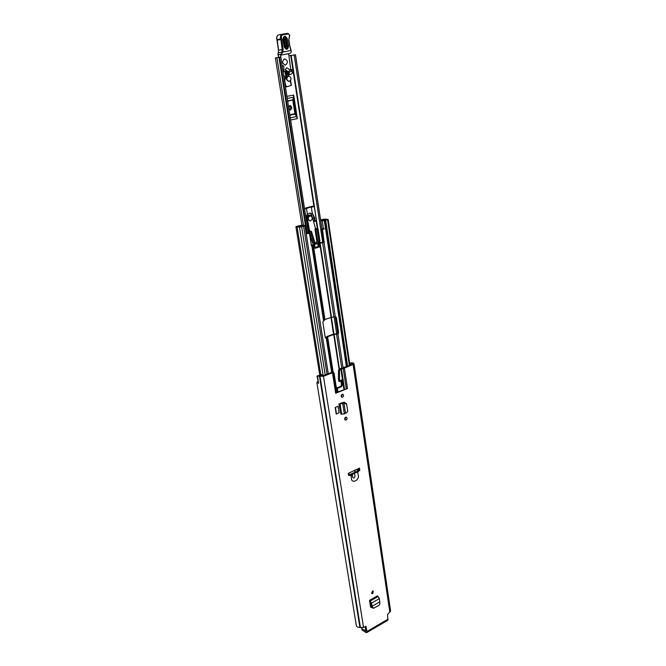 <?xml version="1.0" encoding="UTF-8"?>
<svg xmlns="http://www.w3.org/2000/svg" width="666" height="666" viewBox="0 0 666 666"><rect width="100%" height="100%" fill="white"/><g stroke="black" fill="none" stroke-linecap="round" stroke-linejoin="round"><path stroke-width="1" d="M372.76 590.992L371.553 593.173M372.411 591.117L373.293 591.067L372.785 593.564L371.903 593.622L372.411 591.117M340.359 403.396L343.781 402.214L344.896 402.622M349.625 363.128L353.03 362.762L354.062 363.969L344.397 368.148L347.486 388.519L337.962 391.891L335.672 393.281L347.486 388.519M335.672 393.281L332.467 372.769L323.451 376.257L316.983 376.099L321.495 374.442L321.911 374.883L318.523 375.849L322.544 375.965L332.617 372.044M366.109 631.06L361.888 628.829L362.079 630.019L365.892 632.5L366.691 632.642L366.966 631.501L365.959 626.448L363.553 627.48L323.451 376.257M354.062 363.969L390.609 611.047L387.512 614.552L387.887 620.221L366.708 632.633M348.251 473.351L348.576 475.424L350.999 475.224L351.407 478.704C351.74 483.899 359.523 480.219 358.308 475.466L357.659 472.111L359.79 470.196L359.482 468.14L348.251 473.351M339.086 412.812L338.07 406.285L335.173 407.484L336.197 414.019L339.086 412.812M342.574 397.186L341.874 397.219C340.825 396.32 340.909 395.363 342.133 394.339L342.824 394.305C343.881 395.196 343.789 396.162 342.574 397.186M346.087 420.038L345.354 420.071C344.364 419.18 344.464 418.24 345.654 417.241L346.378 417.199C347.377 418.09 347.286 419.031 346.087 420.038M371.836 607.575L370.646 607.275M379.545 601.997L372.069 606.26L373.31 608.316L379.287 605.186L379.92 603.388L379.42 598.609L377.414 595.862L369.53 600.307L370.571 607.017L371.811 607.583M345.887 417.166L344.93 419.771M342.341 394.28L341.442 396.936M352.281 474.109L352.614 477.181C353.696 478.588 354.495 478.213 355.028 476.048L354.429 473.11L350.999 475.224M332.467 372.769L333.208 372.411L332.226 372.111M349.75 363.952L351.756 363.261L352.555 364.194L352.214 364.485L339.31 369.039L340.234 369.314L339.452 370.571L338.528 370.288L339.31 369.039M343.956 389.477L340.834 369.081L340.234 369.314M340.834 369.081L341.433 368.906L344.547 389.294M346.303 388.886L343.198 368.498L341.433 368.906M343.198 368.498L344.397 368.148M333.208 372.411L334.057 373.077L336.263 387.271L337.412 388.345L341.45 386.755L342.599 384.548L341.666 380.045L339.585 381.368L339.452 370.571M339.036 381.193L338.42 379.212L338.528 370.288M336.546 388.028L340.534 386.455L341.683 384.249L341.059 380.194M370.945 607.151L371.536 606.809M358.683 468.506L358.882 469.805L357.051 471.478L348.509 475.008M365.376 626.423L365.701 631.301M317.865 381.56L316.85 382.417L318.598 383.3L317.499 376.481M316.85 382.417L356.335 625.632C356.676 626.814 357.867 627.414 359.915 627.422L363.553 627.48M362.079 630.019L361.888 628.829M362.038 627.921L361.663 628.521M316.983 376.099L318.573 383.158M322.103 376.082L321.911 374.883M341.15 380.161L341.966 380.419M357.659 472.111L354.429 473.11M358.882 469.805L359.79 470.196M335.173 407.484L338.07 406.285M335.489 407.592L336.513 414.127M344.355 402.189L344.763 402.639L343.664 402.78L343.947 403.238M340.9 414.102L344.347 413.919L342.79 403.796L341.65 403.579L343.972 403.238L339.319 403.946L340.9 414.102L338.927 403.987M341.65 403.579L340.418 403.413M342.932 402.98L343.664 402.78M343.972 403.238L345.496 413.136L346.462 412.92L347.76 411.322L346.62 404.021L343.981 403.296M346.478 403.688L344.772 402.63L344.963 403.163M345.496 413.136L344.347 413.919M369.53 600.307L370.662 602.422L371.162 605.752L372.044 606.268L371.561 603.063L370.662 602.422M369.63 600.382L371.561 603.063L379.42 598.609M371.944 606.21L371.162 605.752M371.212 605.918L371.753 607.384L373.31 608.316M322.71 242.357L294.131 54.953L295.463 54.745L289.019 55.711L288.32 53.721M278.846 57.326L275.383 57.875L280.744 57.068L308.383 233.167L280.752 57.068L278.846 57.334M287.246 98.451L293.606 97.261L293.265 98.435L295.904 115.476L296.595 116.558L290.284 117.824M294.131 54.953L289.102 55.719M290.626 120.005L297.336 118.648L293.698 95.096L286.913 96.354M291.1 85.198L291.525 85.123L290.451 80.811M295.463 54.745L322.011 229.304L295.471 54.745M293.265 98.435L292.849 99.883L287.62 100.866M289.868 115.168L295.055 114.136L295.904 115.476M297.336 118.648L296.595 116.558M293.606 97.261L293.698 95.096M289.627 105.528L290.809 108.183L290.076 109.973M291.741 108.125L290.567 110.04L289.102 108.633L288.894 107.318L290.06 105.394L291.533 106.801L291.741 108.125L290.809 108.183M287.687 101.282L292.849 99.883M292.832 100.316L294.905 113.719L289.802 114.735M295.055 114.136L294.905 113.719M290.851 80.761L290.426 80.836M285.098 71.478L285.098 73.651L286.255 75.816L283.749 76.165M292.732 72.727L292.998 71.179L292.249 69.564L291.184 70.871L292.732 72.727L291.541 73.884L290.293 74.517L288.012 73.152L288.686 74.334L289.643 74.592M289.219 74.592L287.962 74.425L287.321 73.235L286.222 73.368L286.238 73.851L287.329 73.718M291.059 50.425L282.85 52.065L281.618 53.954L282.201 49.55L280.877 39.51L277.256 40.143L278.579 50.133L278.013 54.82L278.846 57.343M288.919 55.711L290.751 69.755M282.176 66.175L283.808 65.959L283.916 71.728L283.067 71.836M282.084 65.584L283.808 65.959M280.553 55.045L281.543 62.121M283.916 71.728L286.189 71.237L285.248 69.672L286.73 67.724L289.976 69.93L292.099 69.655M287.72 74.192L286.638 74.317L287.862 74.8M286.638 74.317L286.238 73.851M286.255 70.879L287.229 72.036L286.222 73.368M285.248 69.672L288.495 71.878L289.976 69.93M288.495 71.878L287.229 72.036M287.321 73.235L288.453 72.328L288.012 73.152M291.184 70.871L288.619 73.077M288.445 74.101L288.919 74.043M283.275 39.302L284.682 46.895L285.481 48.202C286.83 48.685 287.504 48.06 287.504 46.329L286.114 38.753C285.498 37.138 284.648 36.805 283.558 37.762L282.859 39.386C283.658 35.539 285.106 35.256 287.204 38.545L288.594 46.129C287.812 49.958 286.363 50.241 284.265 46.986L282.859 39.386M283.466 37.929L285.331 38.894L286.73 46.47L285.406 48.094M278.005 54.737L281.551 54.104L281.635 54.953L290.11 53.397L291.342 51.973L290.984 50.483M281.76 39.227L283.117 49.525L278.48 50.166L276.939 39.635L281.535 38.661L281.76 39.227L280.877 39.51L280.677 39.003C279.986 36.538 280.586 34.932 282.467 34.166L278.838 34.832C276.964 35.589 276.373 37.196 277.056 39.644L277.231 40.077M290.176 46.961L291.342 51.349M288.919 40.085L290.01 47.036L288.744 40.127L289.61 35.007L288.411 33.949L283.058 34.782C281.493 35.34 280.985 36.63 281.535 38.661M283.058 34.782L282.467 34.166L287.937 33.317L288.411 33.949M284.898 46.82L285.639 46.67L284.24 39.094L283.491 39.244L284.69 46.861M284.532 58.924L284.507 58.924C281.718 61.497 282.043 63.545 285.481 65.085L285.489 65.085C288.295 62.529 287.978 60.473 284.532 58.924M315.035 242.882L316.949 241.958L314.968 229.137L316.367 228.696L315.443 228.305L312.387 217.366L310.14 215.176L309.224 215.318C307.775 216.075 307.184 217.391 307.451 219.272L309.565 230.627L308.849 231.468L306.993 222.577L307.7 222.644M309.524 215.118L308.516 215.251C307.059 216.009 306.468 217.324 306.743 219.206L307.451 219.272M308.957 231.668L311.438 231.402L310.314 230.977L308.949 231.626M306.993 222.577L306.743 219.206M314.968 229.137L318.073 228.888L316.375 228.738M318.073 228.888L319.93 241.025L319.022 241.825L316.949 241.958M311.438 231.402L315.193 243.381L312.537 243.165L309.465 233.425M319.022 241.825L317.074 229.171M310.481 231.901L314.086 243.39M310.314 215.834L309.54 215.859C307.326 217.74 307.392 219.397 309.723 220.829L309.873 220.837M309.898 215.892C307.684 217.774 307.742 219.43 310.081 220.871L310.664 220.812C312.87 218.923 312.804 217.266 310.456 215.834L309.898 215.892M307.376 214.385L309.265 213.237L312.354 213.853L311.28 206.901L304.603 209.066M313.062 219.031L310.706 213.278M305.885 217.241L307.376 214.177L306.493 208.558M312.246 206.277L313.694 206.135M305.644 208.033L312.329 206.26M313.053 217.99L314.302 218.107L312.354 213.853L311.28 206.901L313.536 206.119M307.376 214.177L305.952 217.074M310.131 213.112L310.731 213.461M313.761 221.029L316.467 220.621L314.294 206.485L311.505 207.226M286.821 74.509L286.904 76.69L285.822 76.815L284.157 78.796M285.822 76.815L286.08 76.032L287.163 75.907M286.197 73.41L285.456 73.501L285.764 74.742M285.456 73.501L286.18 71.845L286.979 71.745M286.904 71.653L286.18 71.845M286.904 76.69C285.14 77.955 284.499 79.87 284.973 82.434L285.797 85.731L287.163 86.713L290.759 85.548L291.117 84.724L290.218 81.036M288.877 76.024L288.561 74.725M287.038 71.811L286.488 73.01M286.08 86.821L285.406 86.771M288.336 76.066L288.153 76.091C285.697 78.305 285.947 80.111 288.927 81.493L288.994 81.485M288.52 76.041C286.055 78.263 286.313 80.07 289.285 81.452L289.36 81.443C291.816 79.212 291.558 77.406 288.569 76.041L288.52 76.041M325.416 337.962L326.84 336.546L332.958 334.34L337.304 333.666L337.887 332.559L335.389 316.766M312.396 244.813L318.04 242.948L323.385 242.216L321.686 229.395L323.559 228.771M311.38 245.621L312.362 244.605M331.66 372.436L326.29 338.128L327.614 336.746L333.733 334.54L337.928 333.924L337.304 333.666M326.29 338.128L325.266 337.595L322.835 322.061L323.593 320.879L311.871 245.929L314.244 244.389L324.175 242.316L322.486 229.487L324.35 228.829M337.804 333.166L335.314 316.791L331.102 317.416L324.933 319.555L323.593 320.879M320.629 220.18L323.226 220.438M358.708 468.631L357.251 469.172M337.812 333.158L335.323 316.791L336.33 317.349L338.669 332.759L338.087 333.866M347.644 366.25L325.707 220.296L324.908 220.221L326.806 219.688L323.201 219.339L321.228 219.872L325.041 220.329L324.309 220.687L325.483 228.505M358.808 469.28L355.86 469.821M301.523 226.107L301.415 225.416L304.287 225.949L298.443 225.874L295.912 226.723L299.442 227.106L302.847 226.348L300.907 226.881M307.018 233.558L309.432 233.183L306.318 233.941L305.07 226.032L299.217 225.957L297.277 226.507L300.865 226.723M311.871 245.929L311.397 245.746L309.432 233.183M348.476 473.243L348.318 473.801M325.707 220.296L328.155 219.48L324.542 219.139L320.562 219.755M320.671 220.496L323.26 220.637M320.729 220.862L324.309 220.687M323.809 228.771L321.919 228.663M323.576 228.863L324.367 228.946M299.234 225.707L302.597 225.116L305.736 225.691L306.976 233.591L306.318 233.941M306.976 233.55L307.484 233.608M327.014 374.234L303.638 226.432M321.686 229.395L322.486 229.487M305.07 226.032L305.736 225.691M301.415 225.416L301.307 226.107M299.225 225.657L301.199 225.424M317.732 243.373L318.223 246.512L319.314 247.036L314.835 248.36L314.244 244.605M318.223 246.512L314.968 247.469M314.876 247.561L314.835 248.36M352.572 471.345L353.613 470.862M366.966 631.501L388.195 619.08M389.835 612.204L353.147 364.752M351.04 476.332L352.247 474.816M337.412 388.345L337.962 391.891M337.52 392.124L336.938 388.336M333.375 372.344L336.563 392.807M366.242 626.922L365.434 626.406M350.94 364.976L350.691 363.336M352.281 364.452L352.214 364.011M359.915 627.422L319.505 376.49M360.273 627.505L319.888 376.515M360.423 627.597L320.046 376.565M338.42 379.212L339.344 379.503M338.461 379.753L339.377 380.053M338.661 381.077L339.585 381.368M341.683 384.249L342.599 384.548M340.534 386.455L341.45 386.755M336.746 387.97L337.662 388.27M341.691 414.31L340.118 404.154L341.225 403.621M378.255 596.486L370.371 600.932L370.463 602.089M372.56 607.583L371.753 607.384M333.541 334.174L330.977 317.457M319.497 242.765L319.322 241.591M317.357 228.813L316.15 220.962M313.869 206.135L290.726 55.461M305.469 225.583L278.962 57.343L305.461 225.583M303.438 225.25L276.923 57.651M336.663 333.824L334.107 317.066M279.212 57.309L305.719 225.657M307.259 233.491L279.529 57.259M295.421 54.754L321.969 229.32M335.273 316.808L337.77 333.241M290.601 106.868L291.533 106.801M289.177 74.276L288.686 74.334M287.962 74.425L286.871 74.55M288.053 73.635L288.528 73.576M282.684 52.181L278.246 52.772M278.571 55.403L277.897 54.687L278.588 50.2M282.467 34.166L278.838 34.832C276.881 35.623 276.248 37.221 276.939 39.635L277.014 39.535M290.875 50.433L290.01 47.036M289.352 37.737L288.744 40.127M289.827 35.223L289.294 37.196M287.928 33.325L289.652 35.256M282.592 34.149L287.937 33.317L289.61 35.007M283.117 49.525L282.85 52.065M281.61 54.953L280.561 55.112L281.61 54.953M283.491 39.244L283.558 37.762M285.331 38.894L284.24 39.094M286.73 46.47L285.639 46.67M287.204 38.545L286.114 38.753M284.682 46.895L284.265 46.986M288.594 46.129L287.504 46.329M309.565 230.627L308.932 230.561M315.826 229.037L317.774 241.666M312.845 243.223L309.232 231.751M309.499 230.944L308.916 230.877M304.545 208.691L306.268 208.233M314.485 221.362L313.828 221.295M314.735 218.115L314.302 218.107L314.335 221.137L316.367 220.904L314.702 221.362L314.735 218.115L312.471 213.461M314.377 206.46L316.367 220.904L314.427 206.427L313.603 206.11M285.256 85.789L285.797 85.731M333.142 372.202L327.614 336.746M341.541 385.381L340.767 380.311M339.052 369.18L333.733 334.54M318.731 243.29L319.314 247.036M324.933 319.555L313.295 244.88M331.102 317.416L319.68 243.015M343.107 367.99L337.928 333.924M335.323 316.791L324.001 242.366M346.412 366.733L324.384 220.662M358.633 470.063L358.533 469.405M328.288 373.743L304.995 226.049M341.766 368.306L336.563 334.224M333.949 317.083L322.594 242.64M339.427 368.989L334.132 334.457M331.502 317.332L320.088 242.932M332.392 372.036L327.031 337.662M324.342 320.429L312.645 245.563M332.9 372.127L327.406 336.879M324.725 319.688L313.07 244.988M354.886 472.236L354.603 470.404M349.159 474.958L348.867 473.068M357.451 471.145L357.234 469.721M355.253 472.111L354.961 470.238M348.942 474.975L348.659 473.16M320.771 374.617L297.053 226.79M299.442 227.106L323.168 375.724L299.475 227.148M322.244 220.945L323.426 228.763M349.409 365.567L327.58 219.772M322.452 229.179L322.377 228.696M325.208 374.933L301.69 226.973M323.385 242.216L324.175 242.316M323.584 241.841L324.375 241.941M325.449 338.012L326.132 338.186M336.33 317.349L335.547 317.166M337.887 332.559L338.669 332.759M314.985 247.527L318.365 246.537L317.882 243.39M351.914 364.602L351.781 363.686M338.811 381.26L339.727 381.56M333.583 372.344L332.6 372.036M346.62 404.021L346.428 403.488M333.949 334.099L331.377 317.341M319.921 242.69L319.697 241.25M317.799 228.863L316.558 220.762M314.327 206.235L291.175 55.395M301.923 225.1L275.383 57.875M290.218 74.525L289.568 74.6M284.474 76.415L283.799 76.498M288.853 74.692L287.787 74.817M292.249 69.564L289.885 69.863M285.439 48.177L284.698 46.895L283.3 39.294M284.074 58.991L284.507 58.924M310.14 215.176L309.432 215.11M308.849 231.468L309.39 233.183M309.748 206.935L312.287 206.26M314.668 221.378L313.828 221.312M307.326 214.485L305.894 217.282M286.963 86.755L285.922 86.855M349.958 365.359L328.155 219.48M319.738 374.858L295.912 226.723M347.044 366.483L325.041 220.329M314.502 244.464L315.01 247.71"/></g></svg>

